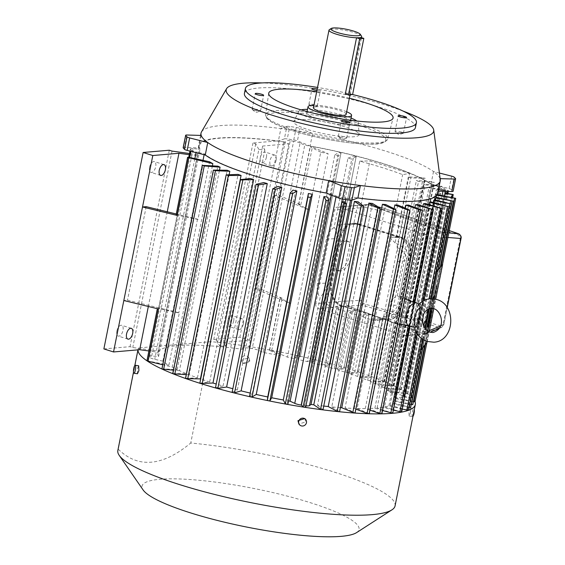 <?xml version="1.0" encoding="UTF-8"?>
<svg xmlns="http://www.w3.org/2000/svg" width="565" height="565" viewBox="0 0 565 565"><rect width="100%" height="100%" fill="white"/><g stroke="black" fill="none" stroke-linecap="round" stroke-linejoin="round"><path stroke-width="0.42" stroke-dasharray="2.83 2.12" d="M434.838 293.659L435.354 291.074M435.276 291.06L436.06 289.442M434.393 298.927L433.263 301.533L434.139 298.885M431.893 308.384L432.289 306.421L433.122 305.354L432.14 307.883L432.5 308.441M433.143 298.758L432.119 303.892L431.766 302.543L432.79 298.73M423.206 339.629L425.381 328.731M429.386 308.702L431.385 298.68M427.225 341.465L429.146 331.832M433.765 308.723L435.672 299.196M430.728 308.419L431.166 305.559L431.999 304.493L431.017 307.028L431.222 308.384M427.762 331.034L427.521 333.378L426.688 334.445L427.423 330.786M433.397 303.984L432.564 305.044L432.974 302.988L433.807 301.922L433.397 303.984L432.564 305.044M435.262 291.837L435.869 291.18M435.672 289.082L436.215 286.342L437.02 285.438M428.369 319.543L429.435 314.218M429.28 322.785L430.156 320.178M430.078 320.164L429.951 320.8M428.058 327.601L429.457 321.464M429.379 321.45L429.4 322.092L429.379 321.45M430.827 313.716L432.289 306.421M432.211 306.399L433.122 305.354M434.04 297.232L434.534 295.191M429.704 312.862L430.925 308.638M428.863 317.382L429.873 313.85M434.308 298.913L433.186 301.512L434.549 297.529M434.471 297.515L434.549 296.583M432.486 305.029L432.974 302.988M432.896 302.974L433.807 301.922M429.492 320.404L430.756 314.825M427.691 330.984L427.627 331.712M427.55 331.697L427.444 333.364L426.688 334.445M426.61 334.431L427.359 331.076M429.16 317.007L430.283 313.067M433.065 298.751L432.119 303.892M432.041 303.878L431.766 302.543M429.986 318.236L430.996 314.712M430.537 308.278L431.088 305.545L431.921 304.478L430.94 307.007L431.406 307.459M431.328 307.445L431.137 308.384M427.592 323.032L428.065 321.075M427.988 321.061L428.899 320.009M427.98 328.526L427.281 331.055M430.135 311.04L430.848 310.241M431.688 302.522L433.553 296.696M433.475 296.682L433.383 297.162M430.431 317.671L431.215 314.175M422.839 339.403L425.057 328.293M428.941 308.857L430.975 298.694M433.044 305.333L432.776 307.07M434.457 295.17L435.029 294.556M433.729 301.908L433.313 303.963M427.472 325.037L428.009 324.465M428.856 325.052L429.266 324.642M426.716 327.403L427.175 325.546M427.091 325.532L428.051 322.438M431.257 311.894L431.971 311.096M432.698 307.049L432.14 307.883M432.063 307.869L432.529 308.313M420.763 349.813L426.653 342.263L427.048 342.348M426.653 342.263L442.233 264.314M428.531 325.468L428.983 323.477M427.302 331.613L427.578 330.574L427.38 331.627M432.133 301.117L432.571 300.008L432.211 301.131M176.068 214.968L197.997 219.46L209.523 161.774M197.997 219.46A121.157 21.477 -168.7 0 1 197.531 219.178L176.266 213.994M331.295 195.087L331.542 193.844A121.157 21.477 -168.7 0 1 252.746 175.143A121.157 21.477 -168.7 0 1 204.318 153.828L196.189 151.971L196.048 152.663M146.942 360.738L168.871 365.23A121.157 21.477 -168.7 0 1 162.889 361.176L203.012 160.368M204.142 154.725L204.318 153.828M168.871 365.23L179.303 313.003A121.157 21.477 -168.7 0 1 178.837 312.72L127.492 300.199L123.82 300.516M197.531 219.178L178.837 312.72M212.398 165.828L172.184 367.081L162.494 364.722M161.682 368.811L177.198 369.602A121.157 21.477 -168.7 0 1 172.184 367.081M177.198 369.602L217.857 166.145M172.721 373.557L186.542 373.698A121.157 21.477 -168.7 0 1 179.423 370.633L219.488 170.114M186.542 373.698L227.194 170.242M185.511 378.359L197.425 377.844A121.157 21.477 -168.7 0 1 189.176 374.75L229.143 174.719M197.425 377.844L238.084 174.387M199.848 383.127L209.672 381.975A121.157 21.477 -168.7 0 1 200.674 378.988M209.672 381.975L250.323 178.519M146.18 206.656L127.492 300.199M167.254 211.797L148.334 306.491M162.889 361.176L154.754 359.319A6.462 1.144 -168.7 0 1 152.465 358.704A6.462 1.144 -168.7 0 1 149.753 357.454A132.464 23.483 -168.7 0 1 149.054 356.692A6.462 1.144 -168.7 0 1 148.948 356.409A6.462 1.144 -168.7 0 1 151.724 356.021L158.581 356.494A121.157 21.477 -168.7 0 1 157.896 353.118A121.157 21.477 -168.7 0 1 242.371 349.269L243.932 348.075A6.462 1.144 -168.7 0 1 248.798 348.089A132.464 23.483 -168.7 0 1 252.209 348.626A6.462 1.144 -168.7 0 1 258.65 350.356L263.297 352.518A121.157 21.477 -168.7 0 1 280.092 355.639L269.639 350.335L270.677 350.18A141.349 25.058 11.3 0 0 211.006 341.67L138.538 347.92A141.349 25.058 11.3 0 0 138.093 349.163A141.349 25.058 11.3 0 0 138.008 349.855M158.306 308.928L157.374 308.511L158.8 308.568L179.303 313.003M189.176 374.75L186.259 374.63M215.477 387.781L223.062 386.022A121.157 21.477 -168.7 0 1 216.226 384.009M223.062 386.022L263.714 182.566M272.831 188.745L232.18 392.202L237.364 389.907A121.157 21.477 -168.7 0 1 232.837 388.72M237.364 389.907L278.022 186.457M249.539 396.418L252.343 393.572A121.157 21.477 -168.7 0 1 250.196 393.07M252.343 393.572L293.002 190.115M288.538 400.924A121.157 21.477 -168.7 0 1 287.246 400.698L327.898 197.242M179.423 370.633L173.399 370.16M183.152 147.748A4.04 0.713 -168.7 0 1 184.48 147.486L186.973 135.014M439.401 173.031L433.51 171.534A121.962 21.618 11.3 0 0 386.453 151.356A121.962 21.618 11.3 0 0 312.579 133.495L299.909 128.425A4.04 0.713 11.3 0 0 299.125 128.149A4.04 0.713 11.3 0 0 296.244 127.478A139.739 24.768 11.3 0 0 289.753 126.468A4.04 0.713 11.3 0 0 286.879 126.398L284.393 138.87L278.383 141.038A121.962 21.618 11.3 0 0 198.534 145.608A121.962 21.618 11.3 0 0 198.732 147.91L184.48 147.486M284.393 138.87A4.04 0.713 -168.7 0 1 287.26 138.941L289.753 126.468M296.244 127.478L293.751 139.951A139.739 24.768 11.3 0 0 287.26 138.941M293.751 139.951A4.04 0.713 -168.7 0 1 296.632 140.621A4.04 0.713 -168.7 0 1 297.416 140.897L299.909 128.425M451.605 176.139L449.118 188.611L431.017 184.006A121.962 21.618 11.3 0 0 383.967 163.829A121.962 21.618 11.3 0 0 310.086 145.968L297.416 140.897M449.118 188.611A4.04 0.713 -168.7 0 1 450.044 188.872A4.04 0.713 -168.7 0 1 451.725 189.642L454.218 177.17M455.56 178.625L453.066 191.097A139.739 24.768 11.3 0 0 451.725 189.642M437.741 193.407A121.962 21.618 11.3 0 0 437.543 191.104L438.193 191.125M151.724 356.021L193.159 148.673L200.01 149.139A121.157 21.477 -168.7 0 1 199.332 145.763A121.157 21.477 -168.7 0 1 283.807 141.914L285.367 140.72L243.932 348.075M193.159 148.673A6.462 1.144 11.3 0 0 190.377 149.061A6.462 1.144 11.3 0 0 190.49 149.344L190.123 151.159M190.942 151.364L191.189 150.106A132.464 23.483 -168.7 0 1 190.49 149.344M191.189 150.106A6.462 1.144 11.3 0 0 193.894 151.349A6.462 1.144 11.3 0 0 196.189 151.971M335.998 196.973L336.189 196.006L331.542 193.844M336.189 196.006A6.462 1.144 11.3 0 0 337.955 196.669A6.462 1.144 11.3 0 0 342.637 197.743L342.376 199.035M345.787 199.572L346.048 198.273A132.464 23.483 -168.7 0 1 342.637 197.743M346.048 198.273A6.462 1.144 11.3 0 0 350.914 198.294L350.526 200.229M442.932 191.267L443.115 190.341L436.265 189.875A121.157 21.477 -168.7 0 1 436.95 193.244A121.157 21.477 -168.7 0 1 352.475 197.1L350.914 198.294M443.115 190.341A6.462 1.144 11.3 0 0 445.898 189.953A6.462 1.144 11.3 0 0 445.785 189.671L404.356 397.026A6.462 1.144 -168.7 0 1 404.462 397.308A6.462 1.144 -168.7 0 1 401.687 397.696L394.829 397.223L436.265 189.875M415.049 401.772A141.349 25.058 11.3 0 0 415.042 401.757A141.349 25.058 11.3 0 0 412.556 397.972A141.349 25.058 11.3 0 0 407.739 393.819L389.659 391.863A121.157 21.477 -168.7 0 1 390.521 392.541L398.657 394.398A6.462 1.144 -168.7 0 1 403.65 396.263L445.086 188.908A132.464 23.483 -168.7 0 1 445.785 189.671M445.086 188.908A6.462 1.144 11.3 0 0 440.093 187.043L398.657 394.398M258.65 350.356L300.086 143.009L304.733 145.17A121.157 21.477 -168.7 0 1 431.957 185.186L440.093 187.043M300.086 143.009A6.462 1.144 11.3 0 0 293.638 141.271L252.209 348.626M248.798 348.089L290.233 140.742A132.464 23.483 -168.7 0 1 293.638 141.271M290.233 140.742A6.462 1.144 11.3 0 0 285.367 140.72M149.605 167.247A5.657 2.896 107.5 0 0 150.961 172.382A5.657 2.896 107.5 0 0 155.707 166.724A5.657 2.896 107.5 0 0 154.351 161.59A5.657 2.896 107.5 0 0 149.605 167.247M116.899 330.949A5.657 2.896 107.5 0 0 118.247 336.076A5.657 2.896 107.5 0 0 123.001 330.419A5.657 2.896 107.5 0 0 121.645 325.292A5.657 2.896 107.5 0 0 116.899 330.949M103.875 348.923L130.035 346.67L132.782 347.531L158.532 351.091A121.157 21.477 11.3 0 0 158.073 352.249L148.892 350.978M189.487 153.511L197.785 154.655A121.157 21.477 11.3 0 0 197.326 155.813L189.254 154.697M197.326 155.813L158.073 352.249M137.436 373.769L137.309 368.917L138.672 365.788M138.538 347.92L118.29 449.26A141.349 25.058 11.3 0 0 117.845 450.496M258.841 149.393L255.733 143.877L252.986 143.009L279.138 140.756L288.807 143.793L262.647 146.053L264.865 149.986A121.157 21.477 11.3 0 0 258.841 149.393L219.587 345.829L216.487 340.314L213.732 339.452L239.885 337.192L249.553 340.236L223.394 342.489L225.612 346.423A121.157 21.477 11.3 0 0 219.587 345.829M264.865 149.986L225.612 346.423M197.785 154.655L158.532 351.091M158.581 356.494L200.01 149.139M242.371 349.269L283.807 141.914M395.069 505.894A141.349 25.058 11.3 0 0 332.743 471.62A141.349 25.058 11.3 0 0 190.758 443.009L211.006 341.67M307.304 361.621L313.081 359.481L314.627 359.63L315.517 360.082L311.117 362.561A121.157 21.477 -168.7 0 1 321.075 365.131L327.509 363.839L330.179 364.474L324.727 366.12A121.157 21.477 -168.7 0 1 334.183 368.811L341.147 368.112L343.88 368.797L337.623 369.842A121.157 21.477 -168.7 0 1 346.437 372.61L354.707 372.335L357.334 373.027L349.608 373.663A121.157 21.477 -168.7 0 1 357.652 376.474L368.592 376.65L370.965 377.307L360.512 377.533A121.157 21.477 -168.7 0 1 367.66 380.344L384.292 381.537L370.16 381.396A121.157 21.477 -168.7 0 1 375.739 383.896L393.508 385.669L377.879 384.92A121.157 21.477 -168.7 0 1 382.547 387.35L401.228 389.68L384.299 388.346A121.157 21.477 -168.7 0 1 388.36 390.923L407.739 393.819A141.349 25.058 11.3 0 0 401.228 389.68A141.349 25.058 11.3 0 0 393.508 385.669A141.349 25.058 11.3 0 0 384.292 381.537A141.349 25.058 11.3 0 0 352.991 370.28A141.349 25.058 11.3 0 0 314.627 359.63A141.349 25.058 11.3 0 0 299.281 356.028A141.349 25.058 11.3 0 0 270.677 350.18L287.465 357.144A121.157 21.477 -168.7 0 1 294.104 358.57L334.755 155.114A121.157 21.477 -168.7 0 1 338.668 155.989L298.009 359.446A121.157 21.477 -168.7 0 1 307.304 361.621L320.058 297.769C324.126 292.67 326.655 287.74 327.644 282.987L336.521 238.55C337.425 233.832 336.62 230.139 334.106 227.476L347.955 158.172A121.157 21.477 -168.7 0 1 351.769 159.104L338.562 225.181L341.232 231.523L356.204 156.583L351.769 159.104M249.829 361.091L248.918 357.744L242.067 359.884L242.971 363.21L249.829 361.091M118.29 449.26C138.171 468.569 162.332 466.485 190.758 443.009M263.297 352.518L304.733 145.17M396.913 236.806L393.579 237.194L398.544 237.604C399.081 237.328 398.424 237.003 396.574 236.615L396.913 236.806L409.583 173.413L402.647 174.642A121.157 21.477 11.3 0 0 359.757 161.152L347.178 224.121L345.053 224.015L338.562 225.181M334.106 227.476C330.045 230.301 327.46 234.207 326.344 239.179L317.466 283.609C316.577 288.595 317.445 293.313 320.058 297.769M309.224 209.869L298.765 204.565L300.855 204.7L278.524 195.243L274.858 195.561L308.102 209.643A121.157 21.477 -168.7 0 1 309.224 209.869L320.751 152.183A121.157 21.477 -168.7 0 1 328.117 153.687L287.465 357.144M308.102 209.643L289.414 303.186A121.157 21.477 -168.7 0 1 290.53 303.405L280.092 355.639M390.521 392.541L431.957 185.186M389.659 391.863L430.311 188.413A121.157 21.477 -168.7 0 0 429.012 187.467L448.469 190.462L430.311 188.413M388.36 390.923L429.012 187.467M384.299 388.346L424.951 184.889A121.157 21.477 -168.7 0 0 423.206 183.9L442.007 186.365L424.951 184.889M382.547 387.35L423.206 183.9M377.879 384.92L418.531 181.471A121.157 21.477 -168.7 0 0 416.398 180.44L432.458 181.81L434.365 182.389L418.531 181.471M375.739 383.896L416.398 180.44M370.16 381.396L382.922 317.544C385.74 314.825 387.661 310.983 388.699 306.018L397.576 261.581C398.537 256.595 398.332 251.813 396.969 247.251L410.819 177.94A121.157 21.477 -168.7 0 0 408.311 176.894L423.199 177.707L425.233 178.3L410.819 177.94M360.512 377.533L371.961 320.214L377.025 320.602L379.772 319.734C386.961 317.756 392.498 315.164 396.376 311.965L399.646 304.761L408.523 260.331L408.283 252.364C405.755 248.812 401.369 245.676 395.112 242.964L408.311 176.894M395.112 242.964L390.069 237.611L402.647 174.642M271.723 350.477L282.161 298.242L279.901 297.946L290.53 303.405M287.246 400.698L287.875 404.243M351.861 200.151L352.475 197.1M440.269 179.614A121.962 21.618 11.3 0 0 440.036 178.632L437.543 191.104M440.142 178.639L440.036 178.632A121.962 21.618 11.3 0 0 433.51 171.534L431.017 184.006M305.969 405.804A6.462 1.144 -168.7 0 1 304.613 405.628A132.464 23.483 -168.7 0 1 304.429 405.599L345.088 202.143M201.225 135.438L198.732 147.91M394.829 397.223A121.157 21.477 -168.7 0 1 395.119 397.809L435.777 194.353A121.157 21.477 -168.7 0 1 436.06 195.137L395.408 398.593A121.157 21.477 -168.7 0 1 395.514 400.599A121.157 21.477 -168.7 0 1 395.486 400.74L395.514 400.599M323.745 406.051A121.157 21.477 -168.7 0 1 317.53 405.31L358.189 201.853M340.37 407.648A121.157 21.477 -168.7 0 1 331.761 406.899L372.413 203.442M355.858 409.081L354.191 408.439A121.157 21.477 -168.7 0 1 345.038 407.979L385.697 204.523M354.191 408.439L394.116 208.64M369.969 410.169L365.294 408.58A121.157 21.477 -168.7 0 1 357.151 408.523L397.809 205.067M365.294 408.58L405.331 208.21M404.844 298.92L397.329 295.855C393.445 297.31 390.387 301.081 388.141 307.183L408.544 205.074M397.329 295.855L415 207.433M414.929 302.204L399.512 295.665L417.719 204.537M400.267 295.891L403.05 305.898L422.959 206.239M402.224 409.074L388.889 405.79A121.157 21.477 -168.7 0 1 384.525 406.92L425.177 203.464M388.889 405.79L429.089 204.608M408.989 407.358L393.063 403.834A121.157 21.477 -168.7 0 1 390.14 405.338L430.791 201.882M393.063 403.834L433.291 202.538M411.2 404.568L395.253 401.425A121.157 21.477 -168.7 0 1 393.812 403.262L434.471 199.812M395.253 401.425L435.488 200.052M286.879 126.398L280.869 128.566A121.962 21.618 11.3 0 1 312.579 133.495L310.086 145.968M201.5 131.899A121.962 21.618 11.3 0 1 280.869 128.566L278.383 141.038M403.65 396.263A132.464 23.483 -168.7 0 1 403.693 396.298L444.344 192.849A132.464 23.483 -168.7 0 1 444.973 193.527L404.321 396.983A132.464 23.483 -168.7 0 1 404.356 397.026M169.288 150.226L130.035 346.67M172.035 151.095L132.782 347.531M356.586 532.611A110.655 19.613 11.3 0 0 310.263 502.666A110.655 19.613 11.3 0 0 192.213 479.685A110.655 19.613 11.3 0 0 143.107 489.954M304.832 418.566L305.736 421.9L298.885 424.033M410.494 412.86L410.367 408.008L408.898 411.122L409.131 415.995L410.494 412.86M255.733 143.877L216.487 340.314M262.647 146.053L223.394 342.489M249.101 360.293A4.04 3.863 -42.6 0 1 242.244 362.426A4.04 3.863 -42.6 0 1 244.193 355.929A4.04 3.863 -42.6 0 1 249.101 360.293M294.104 358.57L297.833 355.936L299.281 356.028L300.347 356.473L298.009 359.446M347.955 158.172L353.732 156.025L356.204 156.583M334.755 155.114L338.491 152.479L340.999 153.016L338.668 155.989M396.969 247.251C404.152 251.383 407.33 255.818 406.489 260.564L397.612 304.994C396.552 309.726 391.658 313.914 382.922 317.544M403.693 396.298L412.556 397.972L404.321 396.983M320.751 152.183L310.291 146.879L312.381 147.02L328.117 153.687M282.161 298.242L259.829 288.786L256.164 289.103L289.414 303.186M288.807 143.793L249.553 340.236M274.858 195.561L256.164 289.103M393.579 237.194L390.069 237.611M356.169 156.625L341.253 231.283L338.845 238.409L329.96 282.846L329.346 290.876L323.229 301.943L332.531 307.812L339.141 305.637L341.67 306.576L336.182 308.794L345.653 311.435L352.722 310.171C354.446 310.241 355.3 310.496 355.293 310.927L349.085 312.452L357.906 315.221L366.282 314.387C368.105 314.521 368.896 314.79 368.648 315.178L361.077 316.287L369.107 319.154L380.174 318.688L382.244 319.19L371.961 320.214M347.178 224.121L355.498 223.782L358.069 224.503L355.442 224.051M357.899 224.538L357.899 224.538A19.528 16.413 85.1 0 1 358.189 224.623L395.924 236.495A19.528 16.413 85.1 0 1 396.213 236.587L398.593 237.335L393.6 237.081M358.189 224.623L359.905 224.609A19.387 16.293 -94.9 0 0 355.611 223.952A19.387 16.293 -94.9 0 0 340.285 238.324L331.408 282.754A19.387 16.293 -94.9 0 0 343.555 306.463L381.283 318.328A19.387 16.293 -94.9 0 0 387.781 318.794A19.387 16.293 -94.9 0 0 400.903 304.613L409.787 260.183A19.387 16.293 -94.9 0 0 397.64 236.481L357.264 223.775A16.152 13.581 85.1 0 0 352.758 223.274A16.152 13.581 85.1 0 0 340.907 235.202L340.285 238.324L338.845 238.409M398.544 237.604L398.939 237.286L398.544 237.604M359.757 161.152L369.863 160.919L409.583 173.413M352.313 224.213L357.2 224.312L369.863 160.919M304.429 405.599L305.665 407.203M403.043 111.058A105.81 18.758 11.3 0 0 387.039 105.57A105.81 18.758 11.3 0 0 262.216 82.921M395.119 397.809L415.042 401.757M413.403 401.701L395.408 398.593M436.83 195.271L436.06 195.137M331.761 406.899L339.459 411.511L380.118 208.054M317.53 405.31L322.961 409.632L363.613 206.183M395.486 400.74L412.817 404.639M393.812 403.262L410.628 407.443M390.14 405.338L408.396 410.296M384.525 406.92L401.63 412.055M345.038 407.979L355.081 412.959M357.151 408.523L369.27 413.672M399.512 295.665L414.88 302.459M409.625 326.132L409.66 326.139A12.119 6.201 107.5 0 0 419.52 313.942A12.119 6.201 107.5 0 0 416.921 303.059L416.892 303.045M393.36 410.141L382.795 407.245L402.111 310.588L403.325 308.448L403.05 305.898M388.141 307.183L388.268 309.747L387.202 311.873L367.893 408.53L381.898 413.757M435.777 194.353L437.268 194.635M444.344 192.849L445.291 192.997M382.547 410.515L374.885 408.177A121.157 21.477 -168.7 0 1 367.893 408.53M412.959 416.37A4.04 0.939 98.8 0 1 412.627 416.532A4.04 0.939 98.8 0 1 412.443 411.673A4.04 0.939 98.8 0 1 413.863 408.552A4.04 0.939 98.8 0 1 414.315 409.568M382.795 407.245A121.157 21.477 -168.7 0 1 377.067 407.994L392.746 413.213M252.986 143.009L213.732 339.452M266.433 157.176A5.657 2.896 107.5 0 0 265.077 152.042A5.657 2.896 107.5 0 0 260.331 157.699A5.657 2.896 107.5 0 0 261.687 162.826A5.657 2.896 107.5 0 0 266.433 157.176M279.138 140.756L239.885 337.192M233.726 320.871A5.657 2.896 107.5 0 0 232.37 315.743A5.657 2.896 107.5 0 0 227.624 321.4A5.657 2.896 107.5 0 0 228.973 326.528A5.657 2.896 107.5 0 0 233.726 320.871M276.101 160.213A5.657 2.896 107.5 0 0 274.745 155.085A5.657 2.896 107.5 0 0 269.992 160.735A5.657 2.896 107.5 0 0 271.348 165.87A5.657 2.896 107.5 0 0 276.101 160.213M243.388 323.915A5.657 2.896 107.5 0 0 242.032 318.78A5.657 2.896 107.5 0 0 237.286 324.437A5.657 2.896 107.5 0 0 238.642 329.572A5.657 2.896 107.5 0 0 243.388 323.915M324.727 366.12L336.182 308.794M334.183 368.811L345.653 311.435M349.608 373.663L361.077 316.287M330.179 364.474L341.761 306.484L330.087 364.538M321.075 365.131L332.531 307.812M311.117 362.561L323.229 301.943M346.437 372.61L357.906 315.221M370.965 377.307L382.597 319.091L370.612 377.399M367.66 380.344L379.772 319.734M315.553 360.039L329.437 290.558L315.517 360.082M357.652 376.474L369.107 319.154M357.334 373.027L368.917 315.051L357.073 373.119M337.623 369.842L349.085 312.452M343.88 368.797L355.463 310.821L343.711 368.874M357.2 224.312L357.899 224.531M352.334 224.1L355.498 223.782M395.924 236.495L400.281 237.314A16.152 13.581 85.1 0 1 410.409 257.068L409.787 260.183L408.523 260.331M415.43 127.584A87.194 15.453 11.3 0 0 376.989 106.439A87.194 15.453 11.3 0 0 290.685 88.917A87.194 15.453 11.3 0 0 244.426 93.409M427.154 309.825A11.441 5.855 107.5 0 0 425.537 306.774L421.384 304.874L419.188 304.373L418.446 304.69M374.885 408.177L391.933 322.488L399.808 324.112M408.241 325.85L392.004 322.502C388.607 321.52 387.011 317.975 387.202 311.873M408.248 325.836C410.042 326.146 410.508 326.104 409.639 325.715L394.186 322.318C397.668 320.743 400.31 316.831 402.111 310.588M410.126 326.245L409.639 325.715L392.216 412.916M377.067 407.994L394.186 322.318M358.132 223.705L401.157 237.236A16.152 13.581 85.1 0 1 411.278 256.99L401.157 307.657A16.152 13.581 85.1 0 1 389.306 319.592A16.152 13.581 85.1 0 1 384.8 319.084L341.776 305.552A16.152 13.581 85.1 0 1 331.655 285.798L341.783 235.132A16.152 13.581 85.1 0 1 353.626 223.196A16.152 13.581 85.1 0 1 358.132 223.705L357.264 223.775M340.907 306.887L343.555 306.463L340.907 305.63A16.152 13.581 85.1 0 1 330.786 285.876L331.408 282.754L329.96 282.846M399.646 304.761L400.903 304.613L400.281 307.734A16.152 13.581 85.1 0 1 388.43 319.663A16.152 13.581 85.1 0 1 383.932 319.161L381.283 318.328L378.635 318.759M352.511 94.517A87.194 15.453 11.3 0 0 317.537 87.441M413.87 327.079L421.539 326.775A11.441 5.855 107.5 0 0 423.355 324.924M421.539 326.775C422.006 320.2 423.34 313.54 425.537 306.774M345.865 300.997L315.786 303.589L334.48 210.046L364.559 207.454L367.264 204.495L368.26 204.629L338.569 207.193L424.612 234.256L444.316 232.561C446.032 233.458 446.745 235.111 446.463 237.533L427.776 331.076L425.071 334.035L404.363 335.596L318.321 308.532L348.012 305.969C346.296 305.072 345.582 303.419 345.865 300.997L364.559 207.454M315.786 303.589A4.04 3.397 -94.9 0 0 318.321 308.532M404.363 335.596A4.04 3.397 -94.9 0 0 405.493 335.723A4.04 3.397 -94.9 0 0 408.453 332.736L427.776 331.076M446.463 237.533L427.147 239.2L408.453 332.736M427.147 239.2A4.04 3.397 -94.9 0 0 424.612 234.256M338.569 207.193A4.04 3.397 -94.9 0 0 337.439 207.065A4.04 3.397 -94.9 0 0 334.48 210.046M316.93 90.492A4.28 0.756 11.3 0 0 320.397 90.428A4.28 0.756 11.3 0 0 318.512 89.39A4.28 0.756 11.3 0 0 317.219 89.037M349.382 98.218A63.407 11.236 11.3 0 0 316.69 91.685M338.266 270.437A15.552 7.959 -72.5 0 1 336.599 270.261A15.552 7.959 -72.5 0 1 333.23 254.589A15.552 7.959 -72.5 0 1 344.262 240.422A15.552 7.959 -72.5 0 1 345.928 240.598A15.552 7.959 -72.5 0 1 349.297 256.263A15.552 7.959 -72.5 0 1 338.266 270.437M444.316 232.561L368.26 204.629M348.012 305.969L424.068 333.894M340.194 137.373A4.28 0.756 11.3 0 0 346.465 138.199A4.28 0.756 11.3 0 0 346.698 138.015A4.28 0.756 11.3 0 0 344.812 136.977A4.28 0.756 11.3 0 0 340.575 136.116A4.28 0.756 11.3 0 0 338.308 136.334A4.28 0.756 11.3 0 0 338.456 136.596A4.28 0.756 11.3 0 0 340.194 137.373M254.031 110.274A4.28 0.756 11.3 0 0 260.296 111.093A4.28 0.756 11.3 0 0 260.536 110.91A4.28 0.756 11.3 0 0 258.65 109.871A4.28 0.756 11.3 0 0 254.412 109.01A4.28 0.756 11.3 0 0 252.138 109.236A4.28 0.756 11.3 0 0 252.287 109.497A4.28 0.756 11.3 0 0 254.031 110.274M401.56 132.083A4.28 0.756 11.3 0 0 397.322 131.221A4.28 0.756 11.3 0 0 395.055 131.44A4.28 0.756 11.3 0 0 395.203 131.702A4.28 0.756 11.3 0 0 396.941 132.478A4.28 0.756 11.3 0 0 403.212 133.305A4.28 0.756 11.3 0 0 403.452 133.121A4.28 0.756 11.3 0 0 401.56 132.083M310.778 105.38A4.28 0.756 11.3 0 0 317.05 106.199A4.28 0.756 11.3 0 0 317.283 106.015A4.28 0.756 11.3 0 0 315.397 104.977A4.28 0.756 11.3 0 0 311.16 104.115A4.28 0.756 11.3 0 0 308.893 104.341A4.28 0.756 11.3 0 0 309.041 104.603A4.28 0.756 11.3 0 0 310.778 105.38M381.424 207.447L381.742 207.539A1.617 0.819 -71.2 0 1 381.82 207.56L449.253 230.584L381.742 207.539L368.182 204.516C366.388 204.106 365.174 205.024 364.538 207.263L345.773 301.145C345.49 303.518 346.197 305.135 347.906 306.011L424.131 334.007L425.862 333.971L427.79 331.281L446.562 237.364C446.844 235.005 446.124 233.387 444.415 232.512L367.872 204.424L381.82 207.56A1.617 0.819 -71.2 0 1 382.173 209.015L458.865 235.195L460.327 238.119L443.13 324.19L440.735 325.899A1.617 0.833 -73.9 0 1 439.69 327.523L441.632 327.403L443.843 324.578L443.13 324.19M340.25 271.059A15.552 7.959 -72.5 0 1 338.583 270.882A15.552 7.959 -72.5 0 1 335.214 255.218A15.552 7.959 -72.5 0 1 346.246 241.05A15.552 7.959 -72.5 0 1 347.913 241.22A15.552 7.959 -72.5 0 1 351.282 256.891A15.552 7.959 -72.5 0 1 340.25 271.059M440.735 325.899L363.274 303.596L361.6 300.7L359.891 300.361C359.707 302.727 360.484 304.344 362.221 305.213L439.69 327.523L424.131 334.007M381.742 207.539C379.913 207.122 378.635 208.026 377.9 210.244L359.891 300.361L345.773 301.145M344.375 126.645A33.321 5.904 11.3 0 0 293.814 121.39A33.321 5.904 11.3 0 0 308.412 129.745A33.321 5.904 11.3 0 0 342.086 136.504A33.321 5.904 11.3 0 0 359.086 134.435A33.321 5.904 11.3 0 0 344.375 126.645M461.04 238.515L460.327 238.119M458.512 233.74A1.617 0.819 -71.2 0 1 458.865 235.195M363.274 303.596A1.617 0.833 -73.9 0 1 362.221 305.213L347.906 306.011M361.6 300.7L379.602 210.576L364.538 207.263M351.07 118.05A30.291 5.367 11.3 0 0 344.918 115.867A30.291 5.367 11.3 0 0 307.508 109.349M301.11 109.878A30.291 5.367 11.3 0 0 298.956 111.1A30.291 5.367 11.3 0 0 312.226 118.685A30.291 5.367 11.3 0 0 342.842 124.837A30.291 5.367 11.3 0 0 358.295 122.951A30.291 5.367 11.3 0 0 356.776 121.002M316.584 118.311A22.212 3.934 11.3 0 0 338.569 122.775A22.212 3.934 11.3 0 0 350.356 121.63A22.212 3.934 11.3 0 0 340.561 116.242A22.212 3.934 11.3 0 0 318.575 111.778A22.212 3.934 11.3 0 0 306.795 112.929A22.212 3.934 11.3 0 0 316.584 118.311M346.677 111.757A22.212 3.934 11.3 0 0 341.811 110.013A22.212 3.934 11.3 0 0 313.985 105.224M346.161 114.307A16.668 2.952 11.3 0 0 338.816 110.267A16.668 2.952 11.3 0 0 322.318 106.919A16.668 2.952 11.3 0 0 313.476 107.774M361.515 36.096A16.668 2.952 11.3 0 0 354.333 32.629A16.668 2.952 11.3 0 0 329.36 29.67M360.703 37.403L349.488 93.529A16.668 2.952 -168.7 0 1 345.328 93.889M352.609 94.51L349.488 93.529M177.495 215.025L189.021 157.338M148.369 360.795L158.8 308.568M200.031 383.049L240.683 179.592M162.197 368.733L202.849 165.277M173.109 373.472L213.761 170.016M185.793 378.275L226.445 174.818M194.861 158.603L154.754 359.319M188.894 157.31L149.054 356.692M149.753 357.454L189.713 157.487M269.639 350.335L280.078 298.108M215.583 387.717L256.235 184.261M304.613 405.628L345.236 202.334M401.687 397.696L442.084 195.532M391.799 385.259L432.458 181.81M313.081 359.481L353.732 156.025M297.833 355.936L338.491 152.479M397.576 261.581L406.489 260.564M388.699 306.018L397.612 304.994M317.466 283.609L327.644 282.987M399.575 389.25L440.227 185.8M298.765 204.565L310.291 146.879M300.855 204.7L312.381 147.02M393.169 385.916L433.821 182.467M408.283 252.364L423.199 177.707M407.005 393.975L447.106 193.294M447.487 191.401L447.657 190.518M340.999 153.016L300.347 356.473L340.992 153.037M326.344 239.179L336.521 238.55M406.179 393.367L446.83 189.918M400.691 389.885L441.343 186.436M384.151 381.834L424.802 178.378M425.367 344.502L441.103 265.762M422.775 347.814L438.511 269.074M400.959 411.708L441.611 208.259M414.357 302.113L432.868 209.46M368.98 413.46L409.639 210.003M407.577 409.915L448.229 206.458M413.735 401.291L454.387 197.835M415.854 331.832L421.878 301.682M354.891 412.789L395.542 209.34M422.669 339.29L424.908 328.074M428.729 308.942L430.777 298.701M411.588 404.145L452.24 200.688M421.165 338.195L423.658 325.73M423.99 324.056L429.026 298.871M409.576 406.984L450.227 203.527M381.495 413.502L422.154 210.046M411.108 397.506L451.76 194.049M411.617 398.064L451.725 197.34M382.547 381.163L396.376 311.965M327.509 363.839L339.141 305.637M354.707 372.335L366.282 314.387M368.592 376.65L380.174 318.688M341.147 368.112L352.722 310.171M401.157 237.236L400.281 237.314M341.783 235.132L340.907 235.202M331.655 285.798L330.786 285.876M401.157 307.657L400.281 307.734M411.278 256.99L410.409 257.068M341.776 305.552L340.907 305.63M384.8 319.084L383.932 319.161M293.087 129.611A62.256 11.039 11.3 0 0 354.453 142.097A62.256 11.039 11.3 0 0 387.717 139.018A62.256 11.039 11.3 0 0 360.293 123.82A62.256 11.039 11.3 0 0 298.412 111.277A62.256 11.039 11.3 0 0 265.621 114.617A62.256 11.039 11.3 0 0 293.087 129.611M293.666 131.016A60.646 10.749 11.3 0 0 376.092 143.828A60.646 10.749 11.3 0 0 359.121 125.366A60.646 10.749 11.3 0 0 276.695 112.562A60.646 10.749 11.3 0 0 293.666 131.016M427.79 331.281L429.393 330.617M440.516 325.984L443.68 324.67L447.099 307.537M447.875 237.477L446.562 237.364M444.415 232.512L448.794 232.886M379.602 210.576L382.173 209.015M160.622 175.418L150.961 172.382M164.02 164.634L154.351 161.59M127.916 339.12L118.247 336.076M131.306 328.329L121.645 325.292M133.488 372.215L134.844 365.414M137.952 349.855L138.093 349.163M157.896 353.118L199.332 145.763M269.47 350.173L279.901 297.946M148.948 356.409L188.738 157.282M189.967 151.116L190.377 149.061M436.463 195.681L436.95 193.244M200.575 135.416L198.534 145.608M404.462 397.308L444.683 196.02M445.623 191.344L445.898 189.953M242.971 363.21L242.244 362.426M248.918 357.744L248.19 356.96M355.611 223.952L345.053 224.015M409.131 415.995L412.627 416.532M410.367 408.008L413.863 408.552M384.574 381.749L425.233 178.3M393.713 385.839L434.365 182.389M401.355 389.822L442.007 186.365M412.577 398.028L452.65 197.51M407.81 393.918L447.875 193.421M448.271 191.422L448.469 190.462M298.595 204.403L310.121 146.716M426.879 342.567L442.501 264.371M424.647 345.42L440.382 266.673M422.465 348.217L438.2 269.477M422.599 339.24L424.845 327.983M428.644 308.977L430.7 298.701M417.224 334.007L423.927 300.488M421.384 304.874L419.138 303.956M242.032 318.78L232.37 315.743M238.642 329.572L228.973 326.528M271.348 165.87L261.687 162.826M274.745 155.085L265.077 152.042M387.781 318.794L377.025 320.602M353.626 223.196L352.758 223.274M389.306 319.592L388.43 319.663M425.071 334.035L405.493 335.723M367.264 204.495L337.439 207.065M346.698 138.015L349.82 122.421M260.536 110.91L263.65 95.323M395.055 131.44L398.17 115.853M317.283 106.015L320.397 90.428M268.714 93.267L265.621 114.617C266.15 117.379 264.999 117.471 271.419 121.906C276.356 124.886 283.715 127.916 293.489 130.995C312.713 136.878 332.566 140.939 353.061 143.171C371.332 144.202 383.162 146.01 387.717 139.018L393.063 118.113M252.138 109.236L255.253 93.642M338.308 136.334L341.422 120.748M403.452 133.121L406.567 117.527M308.893 104.341L312.007 88.747M338.583 270.882L336.599 270.261M347.913 241.22L345.928 240.598M338.456 136.596L342.009 139.661L346.465 138.199M252.287 109.497L255.839 112.555L260.296 111.093M403.212 133.305L398.756 134.767L395.203 131.702M309.041 104.603L312.593 107.661L317.05 106.199M425.862 333.971L430.106 332.206M439.344 328.357L441.632 327.403L443.843 324.578L447.212 307.706M298.956 111.1L293.814 121.39M358.295 122.951L359.086 134.435M306.795 112.929L307.063 111.559M350.356 121.63L350.632 120.26M350.074 94.729L361.48 37.65"/><path stroke-width="0.85" d="M435.354 291.074L436.06 289.442L436.293 286.363L437.126 285.297L436.152 287.825L436.533 288.263L435.347 291.858L435.982 291.039L435.636 292.755L434.803 293.821L435.354 291.074M434.139 298.885L434.534 295.191L435.092 294.513M435.029 294.556L434.393 298.927M434.598 296.597L434.153 297.091M432.5 308.441L431.335 311.908L431.971 311.096L431.632 312.812L430.798 313.879L432.048 309.493L431.893 308.384M429.266 324.642L428.856 326.697L428.023 327.764L430.156 320.178L429.266 324.642M429.457 321.464L429.365 322.799M432.79 298.73L433.553 296.696L433.143 298.758M429.174 318.639L428.341 319.705L429.435 314.218L428.948 317.396L429.873 313.85L429.386 316.831L430.283 313.067L429.174 318.639L428.369 319.543M442.621 264.399L436.731 271.942L436.335 271.857L442.621 264.399L435.672 299.196M427.225 341.465L427.048 342.348L421.151 349.897L423.206 339.629M425.381 328.731L429.386 308.702M431.385 298.68L436.731 271.942M429.146 331.832L433.765 308.723L430.918 308.398C427.253 309.048 424.753 311.209 423.425 314.889L422.585 321.301C422.924 324.585 423.976 329.374 430.142 332.22L433.002 332.545C447.374 327.841 440.559 309.874 433.772 308.723M427.627 326.351L426.801 327.418L427.67 323.046L428.065 321.075L428.899 320.009L427.627 326.351L426.829 327.262M431.222 308.384L430.212 311.054L430.848 310.241L430.509 311.951L429.675 313.017L430.728 308.419M427.359 331.076L428.115 328.505M428.058 328.548L427.762 331.034M430.297 319.493L429.464 320.56L430.558 315.072L430.071 318.257L430.996 314.712L430.509 317.685L431.406 313.921L430.297 319.493L429.492 320.404M435.869 291.18L434.838 293.659M437.02 285.438L435.347 291.858M427.705 322.89L428.129 322.46M429.951 320.8L429.697 322.502M429.379 321.45L429.4 322.092M429.76 313.992L429.238 317.022M431.865 311.237L431.632 312.812M431.554 312.791L430.827 313.716M430.883 314.853L430.361 317.883M430.643 314.966L430.071 318.257M427.98 328.526L427.846 330.61M427.769 330.589L427.691 330.984M431.137 308.384L431.102 308.991M431.017 308.97L430.212 311.054M430.177 313.208L429.089 318.625M428.786 320.15L428.503 321.979M428.425 321.965L427.55 325.052M429.612 322.488L429.089 324.359M430.742 310.383L430.509 311.951M433.383 297.162L433.065 298.751M421.151 349.897L420.763 349.813L422.839 339.403M425.057 328.293L428.941 308.857M430.975 298.694L436.335 271.857M429.52 314.112L428.948 317.396M429.153 324.783L428.856 326.697M428.779 326.676L428.058 327.601M429.012 324.345L428.969 324.889M434.944 294.542L435.029 295.721M434.951 295.707L434.775 297.119M430.431 311.937L429.704 312.862M432.423 308.434L431.335 311.908M431.3 314.062L430.212 319.479M427.896 324.607L427.55 326.337M434.697 297.098L434.308 298.913M429.04 323.872L428.609 325.482M427.55 331.471L427.592 330.567M189.021 157.338L209.523 161.774A121.157 21.477 -168.7 0 0 212.836 163.631L188.526 157.699L187.594 157.289L189.021 157.338M176.266 213.994L146.18 206.656L142.514 206.974L177 215.385L176.068 214.968L187.594 157.289M251.969 179.041A121.157 21.477 -168.7 0 1 250.323 178.519L240.683 179.592L241.071 179.981L253.636 179.564A121.157 21.477 -168.7 0 1 251.969 179.041M203.012 160.368L204.142 154.725M212.836 163.631L212.398 165.828M220.075 167.184A121.157 21.477 -168.7 0 1 217.857 166.145L202.334 165.361L204.269 165.941L220.075 167.184L219.488 170.114M229.828 171.294A121.157 21.477 -168.7 0 1 227.194 170.242L213.372 170.1L215.442 170.694L229.828 171.294L229.143 174.719M241.078 175.447A121.157 21.477 -168.7 0 1 238.084 174.387L226.17 174.903L228.359 175.496L241.078 175.447L200.427 378.903L185.949 378.628A141.349 25.058 11.3 0 0 200.42 383.437L199.848 383.127L240.499 179.67M189.254 154.697L178.95 153.27L152.797 155.523L123.82 300.516L158.306 308.928L147.875 361.155L146.942 360.738L157.338 308.688M162.494 364.722L147.875 361.155M132.662 333.463A5.657 2.896 107.5 0 0 131.306 328.329A5.657 2.896 107.5 0 0 126.56 333.986A5.657 2.896 107.5 0 0 127.916 339.12A5.657 2.896 107.5 0 0 132.662 333.463M123.82 300.516L113.544 351.96L103.875 348.923L143.129 152.486L169.288 150.226L172.035 151.095L189.487 153.511M148.334 306.491L139.696 349.707L113.544 351.96M178.95 153.27L167.254 211.797M165.376 169.761A5.657 2.896 107.5 0 0 164.02 164.634A5.657 2.896 107.5 0 0 159.266 170.291A5.657 2.896 107.5 0 0 160.622 175.418A5.657 2.896 107.5 0 0 165.376 169.761M138.008 349.855A141.349 25.058 11.3 0 0 147.02 360.844A141.349 25.058 11.3 0 0 161.894 368.994L202.334 165.361M186.259 374.63L173.038 373.783A141.349 25.058 11.3 0 0 185.949 378.628L185.511 378.359L226.17 174.903M216.226 384.009A121.157 21.477 -168.7 0 1 212.977 383.021L253.636 179.564M267.28 183.576A121.157 21.477 -168.7 0 1 263.714 182.566L256.129 184.324L258.516 184.903L267.28 183.576L226.621 387.025L217.864 388.36L216.19 388.134A141.349 25.058 11.3 0 0 232.999 392.647L232.18 392.202M232.837 388.72A121.157 21.477 -168.7 0 1 226.621 387.025M281.78 187.411A121.157 21.477 -168.7 0 1 278.022 186.457L272.782 188.795L275.24 189.36L281.78 187.411L241.128 390.867L234.581 392.809L232.999 392.647A141.349 25.058 11.3 0 0 250.549 396.877A141.349 25.058 11.3 0 0 268.552 400.776L267.358 400.303L267.739 396.948A121.157 21.477 -168.7 0 1 256.235 394.462L296.893 191.005A121.157 21.477 -168.7 0 1 293.002 190.115L290.191 192.962L290.749 193.301L292.677 193.534L296.893 191.005M250.196 393.07A121.157 21.477 -168.7 0 1 241.128 390.867M267.739 396.948L308.398 193.498A121.157 21.477 -168.7 0 0 312.353 194.304L310.545 197.369L308.589 197.164L308.017 196.853L308.398 193.498M283.291 399.985L323.943 196.528A121.157 21.477 -168.7 0 0 327.898 197.242L328.526 200.808L287.875 404.265L285.346 403.791L283.291 399.985A121.157 21.477 -168.7 0 1 271.694 397.76L312.353 194.304M271.694 397.76L269.893 400.825L268.552 400.776A141.349 25.058 11.3 0 0 286.695 404.257A141.349 25.058 11.3 0 0 304.669 407.273L303.179 406.814L301.385 405.126A132.464 23.483 -168.7 0 1 301.202 405.098A6.462 1.144 -168.7 0 1 296.519 404.017A6.462 1.144 -168.7 0 1 294.761 403.361L290.113 401.199A121.157 21.477 -168.7 0 1 288.538 400.924M290.113 401.199L331.295 195.087M173.399 370.16L161.894 368.994A141.349 25.058 11.3 0 0 173.038 373.783L172.721 373.557L213.372 170.1M262.216 82.921A105.81 18.758 11.3 0 0 226.579 88.691L201.5 131.899A121.962 21.618 11.3 0 0 201.027 133.135A121.962 21.618 11.3 0 0 201.225 135.438L186.973 135.014A4.04 0.713 11.3 0 0 185.645 135.275A4.04 0.713 11.3 0 0 185.701 135.445A139.739 24.768 11.3 0 0 187.043 136.9A4.04 0.713 11.3 0 0 189.649 137.931L187.163 150.403L205.257 155.008A121.962 21.618 11.3 0 0 326.189 193.046L338.859 198.117L341.352 185.645A4.04 0.713 11.3 0 0 345.017 186.591A139.739 24.768 11.3 0 0 351.508 187.601A4.04 0.713 11.3 0 0 354.382 187.672L360.385 185.504L357.899 197.976A121.962 21.618 11.3 0 0 437.741 193.407L440.234 180.934A121.962 21.618 11.3 0 0 440.269 179.614L433.722 130.084A105.81 18.758 11.3 0 0 403.043 111.058M187.163 150.403A4.04 0.713 -168.7 0 1 184.55 149.372L187.043 136.9M185.701 135.445L183.215 147.917A139.739 24.768 11.3 0 0 184.55 149.372M183.215 147.917A4.04 0.713 -168.7 0 1 183.152 147.748L185.645 135.275M455.616 178.794L453.123 191.267A4.04 0.713 -168.7 0 1 451.795 191.528L454.288 179.056A4.04 0.713 11.3 0 0 455.616 178.794A4.04 0.713 11.3 0 0 455.56 178.625A139.739 24.768 11.3 0 0 454.218 177.17A4.04 0.713 11.3 0 0 452.537 176.4A4.04 0.713 11.3 0 0 451.605 176.139L439.401 173.031M438.193 191.125L451.795 191.528M354.382 187.672L351.889 200.144L357.899 197.976M351.889 200.144A4.04 0.713 -168.7 0 1 349.022 200.074L351.508 187.601M345.017 186.591L342.524 199.064A139.739 24.768 11.3 0 0 349.022 200.074M342.524 199.064A4.04 0.713 -168.7 0 1 338.859 198.117M152.797 155.523L143.129 152.486M148.892 350.978L139.696 349.707M135.176 365.244L138.672 365.788L138.905 370.654L137.436 373.769L133.94 373.225A4.04 0.939 -81.2 0 0 135.36 370.103A4.04 0.939 -81.2 0 0 135.176 365.244A4.04 0.939 -81.2 0 0 133.757 368.366A4.04 0.939 -81.2 0 0 133.94 373.225M133.488 372.215L117.845 450.496A141.349 25.058 11.3 0 0 119.229 455.376A141.349 25.058 11.3 0 0 180.171 484.777A141.349 25.058 11.3 0 0 391.912 509.863A141.349 25.058 11.3 0 0 395.069 505.894L415.317 404.554A141.349 25.058 11.3 0 0 415.049 401.772M212.977 383.021L200.42 383.437A141.349 25.058 11.3 0 0 216.19 388.134L215.477 387.781L256.129 184.324M287.875 404.265L328.526 200.808L325.998 200.335L323.943 196.528M256.235 394.462L252.025 396.99L249.525 396.446L290.184 193.018M189.649 137.931L207.751 142.535A121.962 21.618 11.3 0 0 254.808 162.713A121.962 21.618 11.3 0 0 328.682 180.574L341.352 185.645M440.234 180.934A121.962 21.618 11.3 0 1 360.385 185.504A121.962 21.618 11.3 0 1 328.682 180.574L326.189 193.046M346.303 203.838L305.679 407.252L304.669 407.273A141.349 25.058 11.3 0 0 322.163 409.766L320.567 409.328L313.787 404.823A121.157 21.477 -168.7 0 1 311.04 404.448L309.479 405.649A6.462 1.144 -168.7 0 1 305.969 405.804M311.04 404.448L351.861 200.151M305.679 407.252L346.331 203.796L345.088 202.143A132.464 23.483 -168.7 0 1 342.037 201.67L301.385 405.126M313.787 404.823L354.446 201.366A121.157 21.477 -168.7 0 0 358.189 201.853L363.613 206.183L361.699 206.077L354.446 201.366M322.961 409.632L322.163 409.766A141.349 25.058 11.3 0 0 338.873 411.701L337.199 411.285L328.216 406.539A121.157 21.477 -168.7 0 1 323.745 406.051M328.216 406.539L368.867 203.089A121.157 21.477 -168.7 0 0 372.413 203.442L380.118 208.054L378.26 207.991L368.867 203.089M339.459 411.511L338.873 411.701A141.349 25.058 11.3 0 0 354.523 413.036L341.761 407.753A121.157 21.477 -168.7 0 1 340.37 407.648M341.761 407.753L382.413 204.297A121.157 21.477 -168.7 0 0 385.697 204.523L395.733 209.509L393.445 209.191L382.413 204.297M394.116 208.64L394.843 204.982A121.157 21.477 -168.7 0 0 397.809 205.067L409.922 210.215L407.958 210.025L394.843 204.982M405.331 208.21L405.952 205.123A121.157 21.477 -168.7 0 0 408.544 205.074L422.549 210.3L420.586 210.109L405.952 205.123M415 207.433L415.543 204.721A121.157 21.477 -168.7 0 0 417.719 204.537L433.397 209.756L415.543 204.721M422.959 206.239L423.453 203.788A121.157 21.477 -168.7 0 0 425.177 203.464L442.282 208.598L423.453 203.788M429.089 204.608L429.548 202.334A121.157 21.477 -168.7 0 0 430.791 201.882L449.055 206.839L429.548 202.334M433.291 202.538L433.722 200.384A121.157 21.477 -168.7 0 0 434.471 199.812L451.28 203.986L433.722 200.384M435.488 200.052L435.905 197.969A121.157 21.477 -168.7 0 0 436.138 197.284L453.469 201.182L435.905 197.969M201.225 135.438A121.962 21.618 11.3 0 0 207.751 142.535L205.257 155.008M440.142 178.639L454.288 179.056M119.229 455.376L143.107 489.954A110.655 19.613 11.3 0 0 190.815 512.971A110.655 19.613 11.3 0 0 356.586 532.611L391.912 509.863M299.612 424.824L298.885 424.033L297.974 420.692L304.832 418.566L305.559 419.357A4.04 3.863 137.4 0 0 298.701 421.483A4.04 3.863 137.4 0 0 303.61 425.848A4.04 3.863 137.4 0 0 305.559 419.357M395.733 209.509L355.081 412.959L354.523 413.036A141.349 25.058 11.3 0 0 368.846 413.757A141.349 25.058 11.3 0 0 381.587 413.841A141.349 25.058 11.3 0 0 392.541 413.298A141.349 25.058 11.3 0 0 401.503 412.125A141.349 25.058 11.3 0 0 408.333 410.352A141.349 25.058 11.3 0 0 415.317 404.554M346.331 203.796L343.838 203.358L342.037 201.67M226.579 88.691A105.81 18.758 11.3 0 0 272.824 115.422A105.81 18.758 11.3 0 0 380.316 136.949A105.81 18.758 11.3 0 0 433.722 130.084M415.042 401.757L413.403 401.701M437.268 194.635L455.701 198.329L436.83 195.271M409.922 210.215L369.27 413.672L367.307 413.481L355.858 409.081M424.647 345.42L412.817 404.639L411.2 404.568M422.465 348.217L410.628 407.443L408.989 407.358M422.599 339.24L408.396 410.296L402.224 409.074M414.357 302.113C415.197 302.628 414.731 302.671 412.966 302.233L404.844 298.92M417.224 334.007L401.63 412.055L393.36 410.141M422.549 210.3L381.898 413.757L379.934 413.566L369.969 410.169M416.921 303.059A12.119 6.201 107.5 0 0 416.857 303.031A12.119 6.201 107.5 0 0 406.44 315.065A12.119 6.201 107.5 0 0 409.597 326.125A12.119 6.201 107.5 0 0 409.66 326.139M445.291 192.997L453.236 194.579L445.178 193.562M410.126 326.245L392.746 413.213L382.547 410.515M414.315 409.568A4.04 0.939 98.8 0 1 414.046 413.411A4.04 0.939 98.8 0 1 412.959 416.37M317.537 87.441A87.194 15.453 11.3 0 0 245.408 88.5L244.426 93.409A87.194 15.453 11.3 0 0 282.867 114.554A87.194 15.453 11.3 0 0 369.171 132.083A87.194 15.453 11.3 0 0 415.43 127.584L416.412 122.669A87.194 15.453 11.3 0 0 377.971 101.531A87.194 15.453 11.3 0 0 352.511 94.517M413.87 327.079C416.172 334.318 420.628 339.113 427.232 341.465L433.828 342.199C454.811 341.338 456.894 304.676 436.681 299.478L430.085 298.744C425.53 299.203 421.645 301.187 418.446 304.69L420.304 307.226A11.441 5.855 107.5 0 0 414.752 317.537A11.441 5.855 107.5 0 0 416.313 327.227L414.646 327.107M423.355 324.924A11.441 5.855 107.5 0 0 427.098 316.471A11.441 5.855 107.5 0 0 427.154 309.825M245.408 88.5A87.194 15.453 11.3 0 0 283.849 109.645A87.194 15.453 11.3 0 0 370.153 127.167A87.194 15.453 11.3 0 0 416.412 122.669M420.304 307.226C419.83 313.822 418.503 320.489 416.313 327.227M400.055 116.891A4.28 0.756 11.3 0 0 404.293 117.753A4.28 0.756 11.3 0 0 406.567 117.527A4.28 0.756 11.3 0 0 404.681 116.489A4.28 0.756 11.3 0 0 400.444 115.634A4.28 0.756 11.3 0 0 398.17 115.853A4.28 0.756 11.3 0 0 400.055 116.891M343.308 121.786A4.28 0.756 11.3 0 0 347.546 122.647A4.28 0.756 11.3 0 0 349.82 122.421A4.28 0.756 11.3 0 0 347.927 121.383A4.28 0.756 11.3 0 0 343.69 120.529A4.28 0.756 11.3 0 0 341.422 120.748A4.28 0.756 11.3 0 0 343.308 121.786M257.146 94.68A4.28 0.756 11.3 0 0 261.383 95.542A4.28 0.756 11.3 0 0 263.65 95.323A4.28 0.756 11.3 0 0 261.764 94.284A4.28 0.756 11.3 0 0 257.527 93.423A4.28 0.756 11.3 0 0 255.253 93.642A4.28 0.756 11.3 0 0 257.146 94.68M317.219 89.037A4.28 0.756 11.3 0 0 312.007 88.747A4.28 0.756 11.3 0 0 313.893 89.786A4.28 0.756 11.3 0 0 316.93 90.492M316.69 91.685A63.407 11.236 11.3 0 0 268.714 93.267A63.407 11.236 11.3 0 0 296.689 108.537A63.407 11.236 11.3 0 0 359.185 121.256A63.407 11.236 11.3 0 0 393.063 118.113A63.407 11.236 11.3 0 0 365.131 102.632A63.407 11.236 11.3 0 0 349.382 98.218M447.099 307.537L460.878 238.6C461.181 236.241 460.369 234.616 458.434 233.719A1.617 0.819 -71.2 0 1 458.512 233.74L449.253 230.584L458.434 233.719L448.794 232.886M447.875 237.477L461.04 238.515C461.57 236.693 460.722 235.104 458.512 233.74M307.508 109.349A30.291 5.367 11.3 0 0 301.11 109.878M356.776 121.002A30.291 5.367 11.3 0 0 351.07 118.05M313.985 105.224A22.212 3.934 11.3 0 0 308.038 106.693A22.212 3.934 11.3 0 0 317.834 112.075A22.212 3.934 11.3 0 0 339.819 116.538A22.212 3.934 11.3 0 0 351.599 115.394A22.212 3.934 11.3 0 0 346.677 111.757M331.224 28.469A15.05 2.67 11.3 0 0 337.524 32.544A15.05 2.67 11.3 0 0 353.577 35.673A15.05 2.67 11.3 0 0 360.258 34.274A15.05 2.67 11.3 0 0 353.768 31.146A15.05 2.67 11.3 0 0 331.224 28.469L329.36 29.67A16.668 2.952 11.3 0 0 328.992 30.136L313.476 107.774A16.668 2.952 11.3 0 0 320.828 111.821A16.668 2.952 11.3 0 0 337.319 115.168A16.668 2.952 11.3 0 0 346.161 114.307L350.074 94.729M348.457 94.871L359.672 38.745L363.825 38.385L352.609 94.51L348.457 94.871L345.328 93.889L356.543 37.763A16.668 2.952 11.3 0 0 360.703 37.403A16.668 2.952 11.3 0 0 361.678 36.669A16.668 2.952 11.3 0 0 361.515 36.096L360.258 34.274M328.992 30.136A16.668 2.952 11.3 0 0 336.337 34.175A16.668 2.952 11.3 0 0 356.543 37.763L359.672 38.745M363.825 38.385L360.703 37.403M177 215.385L188.526 157.699M174.79 374.15L215.442 170.694M163.617 369.39L204.269 165.941M196.048 152.663L194.861 158.603M187.707 378.945L228.359 175.496M190.123 151.159L188.894 157.31M189.713 157.487L190.942 151.364M202.143 383.713L242.802 180.256M285.346 403.791L325.998 200.335M267.358 400.303L308.017 196.853M234.581 392.809L275.24 189.36M217.864 388.36L258.516 184.903M294.761 403.361L335.998 196.973M269.893 400.825L310.545 197.369M252.025 396.99L292.677 193.534M350.526 200.229L309.479 405.649M345.236 202.334L345.787 199.572M342.376 199.035L301.202 405.098M442.084 195.532L442.932 191.267M447.106 193.294L447.487 191.401M303.179 406.814L343.838 203.358M413.919 401.793L425.367 344.502M441.103 265.762L454.571 198.336M337.199 411.285L377.851 207.828M320.567 409.328L361.219 205.872M367.088 413.403L407.746 209.947M411.426 404.611L422.775 347.814M438.511 269.074L452.085 201.154M352.793 412.648L393.445 209.191M412.966 302.233L431.476 209.58M399.858 411.913L415.854 331.832M421.878 301.682L440.509 208.464M379.835 413.531L420.494 210.074M409.06 407.379L422.669 339.29M424.908 328.074L428.729 308.942M430.777 298.701L449.719 203.923M406.779 410.197L421.165 338.195M423.658 325.73L423.99 324.056M429.026 298.871L447.431 206.748M451.725 197.34L452.268 194.607M390.825 413.036L408.241 325.85M429.393 330.617L440.516 325.984M134.844 365.414L137.952 349.855M188.738 157.282L189.967 151.116M436.138 197.284L436.463 195.681M201.027 133.135L200.575 135.416M444.683 196.02L445.623 191.344M249.525 396.446L290.177 192.99M232.13 392.244L272.782 188.795M416.892 303.045L414.929 302.204M452.65 197.51L453.236 194.579M447.875 193.421L448.271 191.422M323.011 409.724L363.669 206.267M415.042 401.786L426.879 342.567M442.501 264.371L455.701 198.329M339.572 411.638L380.231 208.181M440.382 266.673L453.469 201.182M438.2 269.477L451.28 203.986M424.845 327.983L428.644 308.977M430.7 298.701L449.055 206.839M414.88 302.459L433.397 209.756M423.927 300.488L442.282 208.598M419.138 303.956L416.857 303.031M409.625 326.132L399.808 324.112M413.87 327.1L409.597 326.125M430.106 332.206L439.344 328.357M447.212 307.706L461.04 238.515M307.063 111.559L308.038 106.693M350.632 120.26L351.599 115.394M361.48 37.65L361.678 36.669"/></g></svg>
